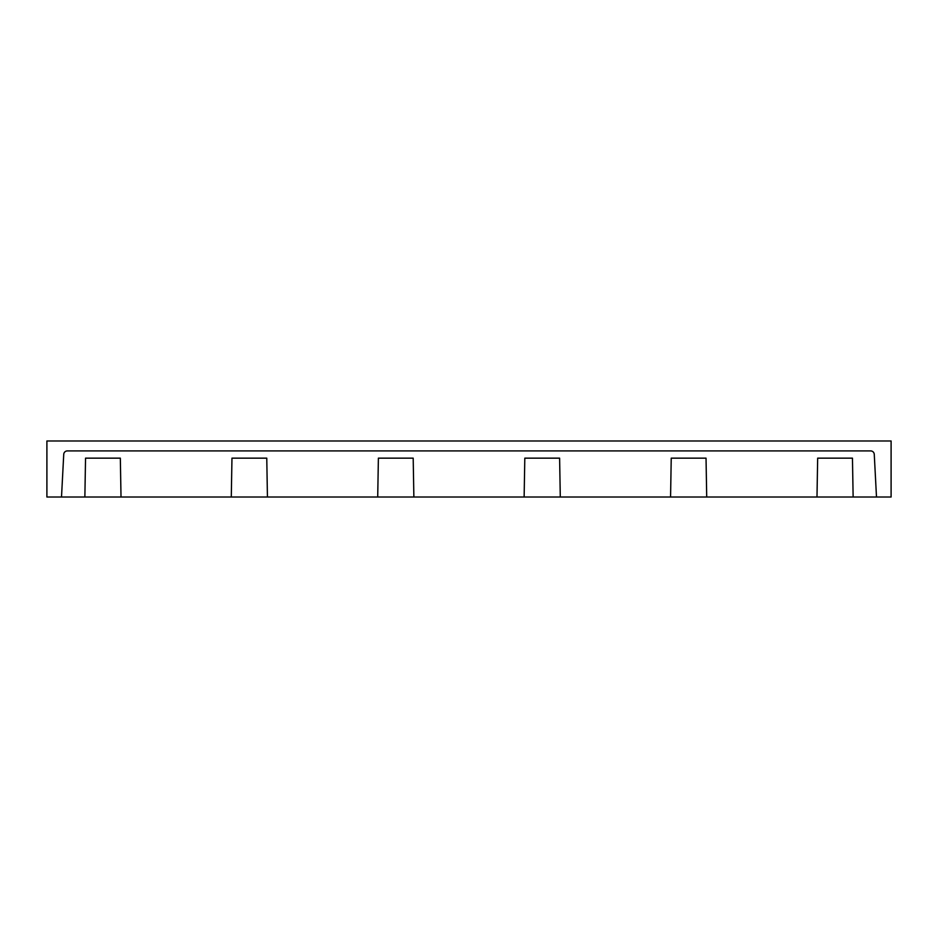 <?xml version="1.0" encoding="UTF-8"?>
<svg xmlns="http://www.w3.org/2000/svg" width="938" height="938" viewBox="0 0 938 938"><rect width="100%" height="100%" fill="white"/><g stroke="black" fill="none" stroke-linecap="round" stroke-linejoin="round"><path stroke-width="1.41" d="M46.9 440.977L46.9 497.023L61.509 497.023L63.737 454.344A3.611 3.611 0 0 1 67.348 450.92L870.652 450.92A3.611 3.611 0 0 1 874.263 454.344L876.491 497.023L891.1 497.023L891.1 440.977L46.9 440.977M121.014 497.023L120.334 458.154L85.546 458.154L84.866 497.023L876.491 497.023M84.866 497.023L61.509 497.023M267.436 497.023L266.767 458.154L231.967 458.154L231.287 497.023M413.869 497.023L413.189 458.154L378.389 458.154L377.709 497.023M560.291 497.023L559.611 458.154L524.811 458.154L524.131 497.023M706.713 497.023L706.033 458.154L671.233 458.154L670.564 497.023M853.134 497.023L852.454 458.154L817.666 458.154L816.986 497.023"/></g></svg>
